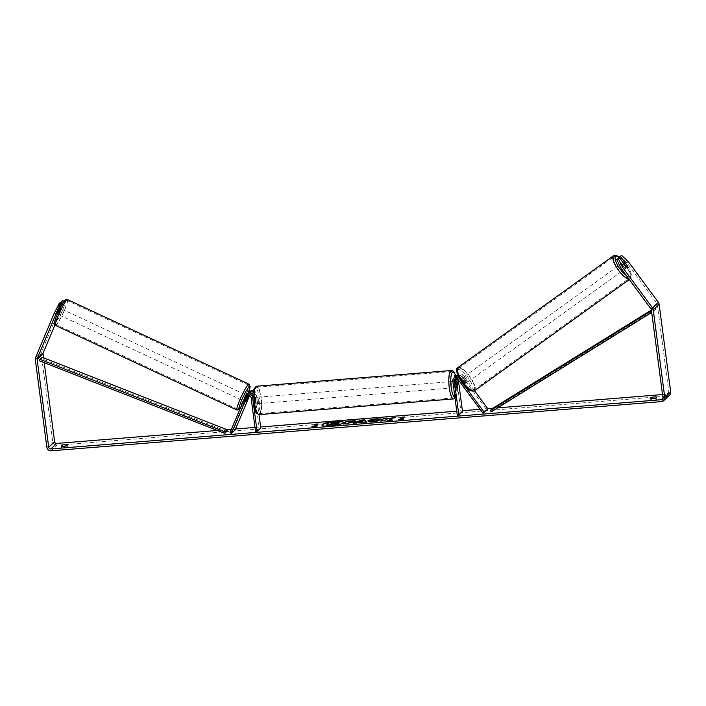 <?xml version="1.0" encoding="UTF-8"?>
<svg xmlns="http://www.w3.org/2000/svg" width="706" height="706" viewBox="0 0 706 706"><rect width="100%" height="100%" fill="white"/><g stroke="black" fill="none" stroke-linecap="round" stroke-linejoin="round"><path stroke-width="0.53" stroke-dasharray="3.53 2.65" d="M248.185 393.216A3.848 3.645 -133.1 0 0 247.877 393.789L244.417 401.158L246.694 394.892A3.848 3.645 46.9 0 1 247.524 393.701M245.741 401.255L244.302 400.584M229.988 432.76L233.677 429.31L249.13 392.615A3.848 3.645 46.9 0 1 249.968 391.415M253.022 394.257A3.848 3.645 46.9 0 1 253.86 396.207L254.76 403.064A3.203 0.803 85.4 0 0 255.36 403.832A3.203 0.803 85.4 0 0 255.943 401.961L255.042 395.104A3.848 3.645 -133.1 0 0 253.216 392.262M253.489 390.639A3.848 3.645 46.9 0 1 256.296 393.93L259.023 414.625A14.252 3.592 85.4 0 0 261.176 397.346A14.252 3.592 85.4 0 0 256.737 386.208M249.58 395.642L250.568 393.286A2.242 2.127 46.9 0 1 254.751 394.054L259.226 428.039L260.77 427.915M248.097 395.607L248.133 395.563A2.242 2.127 46.9 0 1 252.316 396.331L253.216 403.188A3.203 0.803 85.4 0 0 253.816 403.964A3.203 0.803 85.4 0 0 254.398 402.085L253.498 395.228A2.242 2.127 -133.1 0 0 253.03 394.125M252.042 393.366A2.242 2.127 -133.1 0 0 249.315 394.46L248.883 395.492M255.528 431.49L259.226 428.039M253.277 402.473L253.507 404.229M235.124 429.98L233.677 429.31M253.216 403.188L254.76 403.064M254.398 402.085L255.943 401.961M246.888 400.125L245.485 399.472M456.791 378.778A2.242 2.127 46.9 0 1 460.683 377.41L464.513 382.599A3.203 1.006 -125.7 0 1 464.68 384.179A3.203 1.006 -125.7 0 1 464.645 384.205A3.203 1.006 -125.7 0 1 463.33 383.702L459.5 378.522A2.242 2.127 -133.1 0 0 455.749 378.848M464.513 382.599L465.748 381.708A3.203 1.006 -125.7 0 1 465.916 383.296A3.203 1.006 -125.7 0 1 465.881 383.323A3.203 1.006 -125.7 0 1 464.566 382.82L460.736 377.631A3.848 3.645 -133.1 0 0 458.017 376.033M457.62 375.089A3.848 3.645 46.9 0 1 461.918 376.527L465.748 381.708M465.289 386.667L459.482 378.804A3.848 3.645 -133.1 0 0 459.297 378.566M474.52 390.727L463.18 375.354A3.848 3.645 -133.1 0 0 456.508 377.781L460.983 411.766L462.527 411.642M455.149 376.951A3.848 3.645 -133.1 0 0 454.064 380.057L454.973 386.923A3.203 0.803 85.4 0 0 455.573 387.691A3.203 0.803 85.4 0 0 456.155 385.811L455.246 378.954A3.848 3.645 46.9 0 1 455.802 376.474M482.93 413.151L486.628 409.701L461.945 376.245A2.242 2.127 -133.1 0 0 458.053 377.657L458.335 379.81M457.285 415.216L460.983 411.766M486.628 409.701L487.864 408.809M456.517 386.791L454.973 386.923M457.612 385.697L456.155 385.811M463.33 383.702L464.566 382.82M625.013 269.004A3.203 1.006 -125.7 0 1 624.978 269.03A3.203 1.006 -125.7 0 1 622.339 267.062A3.203 1.006 -125.7 0 1 621.209 263.85A3.203 1.006 -125.7 0 1 621.245 263.823A3.203 1.006 -125.7 0 1 623.892 265.791A3.203 1.006 -125.7 0 1 625.013 269.004M627.457 266.003L625.728 267.247A3.203 1.006 -125.7 0 0 623.019 263.567L624.739 262.332M623.627 263.356L621.977 264.538A3.203 1.006 -125.7 0 0 624.695 268.218L626.425 266.974M466.904 382.581A3.203 1.006 -125.7 0 1 466.869 382.608A3.203 1.006 -125.7 0 1 464.23 380.649A3.203 1.006 -125.7 0 1 463.101 377.436A3.203 1.006 -125.7 0 1 463.136 377.41A3.203 1.006 -125.7 0 1 465.783 379.369A3.203 1.006 -125.7 0 1 466.904 382.581M460.877 379.034A3.203 1.006 -125.7 0 1 460.912 379.007A3.203 1.006 -125.7 0 1 461.936 379.281L463.418 378.222A3.203 1.006 -125.7 0 1 466.137 381.893L464.654 382.961A3.203 1.006 -125.7 0 1 464.68 384.179A3.203 1.006 -125.7 0 1 464.645 384.205A3.203 1.006 -125.7 0 1 463.621 383.932L465.104 382.864A3.203 1.006 -125.7 0 1 462.386 379.184L460.903 380.252A3.203 1.006 -125.7 0 1 460.877 379.034M464.654 382.961L461.936 379.281M460.903 380.252L463.621 383.932M624.695 268.218L621.977 264.538M623.019 263.567L625.728 267.247M463.418 378.222L466.137 381.893M465.104 382.864L462.386 379.184M464.336 376.545A3.203 1.006 -125.7 0 1 464.372 376.519A3.203 1.006 -125.7 0 1 467.019 378.487A3.203 1.006 -125.7 0 1 468.14 381.699A3.203 1.006 -125.7 0 1 468.104 381.725A3.203 1.006 -125.7 0 1 465.466 379.757A3.203 1.006 -125.7 0 1 464.336 376.545M619.974 264.741A3.203 1.006 -125.7 0 1 620.009 264.715A3.203 1.006 -125.7 0 1 622.657 266.674A3.203 1.006 -125.7 0 1 623.777 269.886A3.203 1.006 -125.7 0 1 623.751 269.913A3.203 1.006 -125.7 0 1 621.103 267.953A3.203 1.006 -125.7 0 1 619.974 264.741M614.026 256.675A13.229 4.148 -125.7 0 1 614.158 256.569A13.229 4.148 -125.7 0 1 625.084 264.679A13.229 4.148 -125.7 0 1 629.726 277.952A13.229 4.148 -125.7 0 1 629.593 278.058A13.229 4.148 -125.7 0 1 618.668 269.948A13.229 4.148 -125.7 0 1 614.026 256.675M474.088 389.756A13.229 4.148 -125.7 0 1 473.955 389.862A13.229 4.148 -125.7 0 1 463.03 381.761A13.229 4.148 -125.7 0 1 458.388 368.488A13.229 4.148 -125.7 0 1 458.521 368.373A13.229 4.148 -125.7 0 1 469.446 376.483A13.229 4.148 -125.7 0 1 474.088 389.756M321.98 425.259A10.802 2.056 -7.5 0 0 321.971 425.418A10.802 2.056 -7.5 0 0 330.187 426.336A10.802 2.056 -7.5 0 0 343.39 422.594A10.802 2.056 -7.5 0 0 343.337 422.444M217.307 430.475L227.014 429.689M231.436 429.336L235.53 429.001M254.998 427.43L260.646 426.98M456.756 411.166L462.404 410.707M480.08 409.277L487.749 408.659M492.841 408.253L497.633 407.865M662.528 394.566L667.241 394.186A1.924 1.827 -133.1 0 0 668.847 392.165L657.286 304.33A1.924 1.827 -133.1 0 0 656.915 303.421L627.052 262.95L628.534 261.891M657.039 398.961A3.203 0.609 -7.5 0 0 654.674 398.793A3.203 0.609 -7.5 0 0 651.479 399.411L650.394 400.426A3.203 0.609 -7.5 0 0 652.759 400.584A3.203 0.609 -7.5 0 0 655.953 399.975L657.039 398.961L656.792 397.09M65.79 446.289A3.203 0.609 172.5 0 1 68.155 446.448L67.07 447.472A3.203 0.609 172.5 0 1 63.875 448.081A3.203 0.609 172.5 0 1 61.51 447.913L62.596 446.898A3.203 0.609 172.5 0 1 65.79 446.289M67.908 444.577L68.155 446.448M62.437 300.447L60.142 307.728L41.46 352.109A3.848 3.645 -133.1 0 0 41.213 354.024L52.773 441.85A3.848 3.645 -133.1 0 0 56.974 445.292L667.488 396.057A3.848 3.645 -133.1 0 0 669.615 395.122M43.587 357.836L44.222 362.672M617.812 258.537L624.651 267.812A3.203 1.006 54.3 0 0 625.966 268.315A3.203 1.006 54.3 0 0 625.834 266.709L619.118 257.602M620.08 256.419L627.052 262.95M58.28 311.964L57.565 314.196L58.792 312.44L62.287 304.154M60.142 307.728L61.872 308.54L54.936 325.025M61.872 308.54L64.158 301.285M60.769 302.848L55.836 313.393L60.169 302.565M57.618 313.543L55.889 312.74M58.792 312.44L57.071 311.637M61.263 446.042L61.51 447.913M66.823 445.601L67.07 447.472M62.507 446.254L62.596 446.898M625.834 266.709L627.237 265.703M624.651 267.812L626.134 266.744M650.147 398.555L650.394 400.426M655.706 398.105L655.953 399.975M651.391 398.758L651.479 399.411M336.259 424.006L337.636 424.827M326.243 425.744L329.208 422.982L338.774 422.479L339.18 423.035M402.694 419.302L400.02 420.194M400.064 420.502L398.396 419.338M398.431 419.646L398.916 419.611M402.146 419.346L404.317 416.964M315.635 426.327L317.85 424.253M312.405 426.592L313.552 427.474L317.444 425.868M317.488 426.177L316.182 426.283M366.661 422.188L363.299 422.779L358.101 422.435M358.136 422.744L356.706 422.991M356.742 423.309L353.168 423.282M353.212 423.591L354.227 423.194M362.575 421.844L362.046 421.182L359.822 422.073M355.798 421.341L355.753 421.747C354.8 422.435 352.673 422.912 349.364 423.185L347.626 423.009M347.67 423.318L346.787 423.794M346.822 424.103L343.354 424.068M352.285 422.064L349.091 421.985L348.314 422.717M389.43 419.232L395.334 417.352M381.046 421.032L384.108 421.103L386.456 419.973L388.468 420.75L392.536 420.105M392.58 420.414L391.892 420.158M385.864 419.461L387.02 418.023M395.378 417.67L393.604 417.811M378.425 420.882L373.156 422.038C369.335 422.285 367.72 421.976 368.311 421.12M380.278 419.135L380.958 418.993M381.002 419.302L377.904 419.646M377.939 419.955L375.592 419.849L371.735 421.041M331.591 423.688L335.474 423.159M58.88 314.655L61.422 308.928L58.88 314.655M57.521 308.954L58.554 307.993L55.836 313.393L57.521 308.954L59.216 309.749M59.304 309.784L57.839 313.932L55.827 312.987M56.859 312.026L58.872 312.961L60.575 308.928L58.554 307.993M248.397 396.101L245.803 394.892L243.102 400.699L245.688 401.908L244.25 401.237M247.338 397.452L245.653 396.666L243.949 400.699L245.679 401.502M246.712 400.54L244.982 399.728L246.685 395.695L248.415 396.507M57.839 313.932L59.542 309.899M60.575 308.928L58.872 312.961M246.685 395.695L244.982 399.728M243.949 400.699L245.653 396.666M241.823 399.949L244.364 394.222L241.823 399.949M60.319 315.326L62.869 309.599L60.319 315.326M66.426 300.835A13.229 1.633 -65 0 1 67.105 300.518A13.229 1.633 -65 0 1 63.805 311.417A13.229 1.633 -65 0 1 56.604 324.169A13.229 1.633 -65 0 1 55.924 324.495A13.229 1.633 -65 0 1 59.225 313.596A13.229 1.633 -65 0 1 66.426 300.835M247.921 385.458A13.229 1.633 -65 0 1 248.6 385.132A13.229 1.633 -65 0 1 245.3 396.031A13.229 1.633 -65 0 1 238.099 408.792A13.229 1.633 -65 0 1 237.419 409.118A13.229 1.633 -65 0 1 240.72 398.219A13.229 1.633 -65 0 1 247.921 385.458M453.305 384.955A3.203 0.803 -94.6 0 1 453.826 381.408A3.203 0.803 -94.6 0 1 454.814 383.905A3.203 0.803 -94.6 0 1 454.337 387.788A3.203 0.803 -94.6 0 1 453.384 385.617M457.082 381.664L455.229 381.814A3.203 0.803 -94.6 0 1 455.741 383.835A3.203 0.803 -94.6 0 1 455.82 386.261L457.673 386.111M456.632 387.082L454.779 387.232A3.203 0.803 -94.6 0 1 454.267 385.211A3.203 0.803 -94.6 0 1 454.196 382.776L455.97 382.634M255.607 401.237A3.203 0.803 -94.6 0 1 256.084 397.354A3.203 0.803 -94.6 0 1 257.081 399.852A3.203 0.803 -94.6 0 1 256.596 403.735A3.203 0.803 -94.6 0 1 255.607 401.237M253.789 398.06L255.643 397.91A3.203 0.803 -94.6 0 1 256.154 399.931A3.203 0.803 -94.6 0 1 256.225 402.358L254.372 402.508A3.203 0.803 -94.6 0 1 253.816 403.964A3.203 0.803 -94.6 0 1 253.339 403.479L252.748 399.022A3.203 0.803 -94.6 0 1 253.304 397.575A3.203 0.803 -94.6 0 1 253.789 398.06L254.372 402.508M252.748 399.022L254.601 398.872A3.203 0.803 -94.6 0 0 254.681 401.308A3.203 0.803 -94.6 0 0 255.193 403.329L253.339 403.479M255.193 403.329L254.601 398.872M255.643 397.91L256.225 402.358M455.229 381.814L455.82 386.261M454.779 387.232L454.196 382.776M451.796 385.414A3.203 0.803 -94.6 0 1 452.272 381.531A3.203 0.803 -94.6 0 1 453.27 384.029A3.203 0.803 -94.6 0 1 452.793 387.912A3.203 0.803 -94.6 0 1 451.796 385.414M257.152 401.105A3.203 0.803 -94.6 0 1 257.628 397.222A3.203 0.803 -94.6 0 1 258.625 399.728A3.203 0.803 -94.6 0 1 258.14 403.611A3.203 0.803 -94.6 0 1 257.152 401.105M260.938 397.566A13.229 3.336 -94.6 0 1 258.952 413.601A13.229 3.336 -94.6 0 1 254.84 403.267A13.229 3.336 -94.6 0 1 256.825 387.232A13.229 3.336 -94.6 0 1 260.938 397.566M455.582 381.867A13.229 3.336 -94.6 0 1 453.596 397.91A13.229 3.336 -94.6 0 1 449.484 387.576A13.229 3.336 -94.6 0 1 451.469 371.532A13.229 3.336 -94.6 0 1 455.582 381.867M39.412 360.784L41.628 358.719L226.864 431.278M41.628 358.719L42.131 357.262M491.191 411.854L493.406 409.78L655.848 309.175L654.983 307.834L651.4 310.049M655.848 309.175L651.717 312.44M492.541 408.439L493.406 409.78M653.632 311.249L652.759 309.908L651.488 310.702M652.759 309.908L654.983 307.834M247.877 393.789L249.13 392.615M245.441 396.066L246.694 394.892M255.042 395.104L256.296 393.93M249.315 394.46L250.568 393.286M253.498 395.228L254.751 394.054M251.062 397.504L252.316 396.331M252.951 397.054L253.86 396.207M459.482 378.804L460.736 377.631M461.918 376.527L463.18 375.354M455.246 378.954L456.508 377.781M456.835 378.787L458.053 377.657M460.683 377.41L461.945 376.245M452.811 381.231L454.064 380.057M458.247 379.696L459.5 378.522M629.037 279.17A14.252 4.465 54.3 0 0 630.193 278.888A14.252 4.465 54.3 0 0 630.334 278.773A14.252 4.465 54.3 0 0 625.339 264.476A14.252 4.465 54.3 0 0 613.558 255.74M619.444 257.01A12.655 3.962 -125.7 0 1 628.508 267.495A12.655 3.962 -125.7 0 1 630.617 276.602A12.655 3.962 -125.7 0 1 626.372 275.552M458.079 367.447A14.252 4.465 -125.7 0 1 469.869 376.519A14.252 4.465 -125.7 0 1 474.697 390.586M472.508 390.18A12.655 3.962 54.3 0 0 467.919 377.278A12.655 3.962 54.3 0 0 457.497 369.838A12.655 3.962 54.3 0 0 462.086 382.731A12.655 3.962 54.3 0 0 472.508 390.18M662.934 398.21L667.241 394.186M51.061 450.816L56.974 445.292M661.575 401.582L667.488 396.057M651.003 308.946L656.915 303.421M651.373 309.855L657.286 304.33M662.934 397.69L668.847 392.165M35.547 357.633L41.46 352.109M35.3 359.539L41.213 354.024M46.861 447.375L52.773 441.85M55.492 325.422A14.252 1.756 115 0 0 56.215 325.078A14.252 1.756 115 0 0 63.981 311.328A14.252 1.756 115 0 0 67.538 299.591M249.033 384.205A14.252 1.756 -65 0 1 245.476 395.942A14.252 1.756 -65 0 1 237.719 409.692A14.252 1.756 -65 0 1 236.987 410.045M64.767 300.677A12.655 1.562 -65 0 1 62.993 309.104A12.655 1.562 -65 0 1 55.377 322.995M240.234 408.439A12.655 1.562 115 0 0 248.106 393.26L243.138 403.894L240.146 408.633M253.428 403.267A12.655 3.186 -94.6 0 1 254.725 388.229A12.655 3.186 -94.6 0 1 259.261 397.813A12.655 3.186 -94.6 0 1 257.964 412.86A12.655 3.186 -94.6 0 1 253.428 403.267M451.39 370.509A14.252 3.592 -94.6 0 1 455.82 381.646A14.252 3.592 -94.6 0 1 453.676 398.925M454.911 397.204A12.655 3.186 85.4 0 0 456.994 381.867A12.655 3.186 85.4 0 0 455.882 376.36M249.8 393.763L251.054 392.589M248.618 394.866L247.365 396.04M255.36 403.832L256.596 403.735M457.426 377.022L458.679 375.848M454.991 379.298L456.244 378.125M454.337 387.788L455.573 387.691M466.869 382.608L465.881 383.323M619.577 256.896L626.337 263.982L630.211 270.645L631.508 275.208L631.252 277.476L629.302 279.532M621.245 263.823L623.716 262.05M624.978 269.03L625.966 268.315M460.912 379.007L463.136 377.41M464.372 376.519L620.009 264.715M468.104 381.725L623.751 269.913M473.955 389.862L629.593 278.058M458.521 368.373L614.158 256.569M668.308 393.719L662.396 399.243M57.565 314.196L58.722 314.735M61.422 308.928L60.045 308.284M59.86 308.204L58.545 307.587M241.655 400.028L60.16 315.405M244.364 394.222L62.869 309.599M248.6 385.132L67.105 300.518M237.419 409.118L55.924 324.495M455.944 376.28L457.038 381.787L457.382 391.071L456.897 394.654L455.07 398.36M453.826 381.408L456.605 381.178M256.084 397.354L253.304 397.575M452.272 381.531L257.628 397.222M452.793 387.912L258.14 403.611M453.596 397.91L258.952 413.601M451.469 371.532L256.825 387.232"/><path stroke-width="1.06" d="M248.883 395.492L245.688 401.908L248.124 395.598M253.507 404.229L257.081 431.366L255.528 431.49L251.062 397.504A2.242 2.127 46.9 0 0 246.879 396.737L231.427 433.431L229.988 432.76L245.441 396.066A3.848 3.645 46.9 0 1 252.607 397.381L253.277 402.473M253.216 392.262A3.848 3.645 -133.1 0 0 248.185 393.216M248.706 392.589L249.968 391.415A3.848 3.645 46.9 0 1 253.489 390.639M253.03 394.125A2.242 2.127 -133.1 0 0 252.042 393.366M256.737 386.208C253.216 387.938 252.095 393.648 253.383 403.355C254.619 409.709 255.554 412.904 256.181 412.922L259.031 414.625L453.676 398.925A14.252 3.592 -94.6 0 1 449.245 387.797A14.252 3.592 -94.6 0 1 451.39 370.509L256.737 386.208A14.252 3.592 85.4 0 0 254.601 403.488A14.252 3.592 85.4 0 0 259.031 414.625L260.77 427.915L257.081 431.366M246.27 394.875L247.524 393.701A3.848 3.645 46.9 0 1 253.022 394.257M231.427 433.431L235.124 429.98L249.58 395.642M459.297 378.566A3.848 3.645 -133.1 0 0 452.811 381.231L457.285 415.216L458.829 415.093L454.355 381.108A2.242 2.127 -133.1 0 1 458.247 379.696L482.93 413.151L484.166 412.26L465.289 386.667M484.166 412.26L487.864 408.809L474.52 390.727M455.802 376.474A3.848 3.645 46.9 0 1 457.62 375.089M455.749 378.848A2.242 2.127 -133.1 0 0 455.608 379.934L456.517 386.791A3.203 0.803 85.4 0 0 457.117 387.568A3.203 0.803 85.4 0 0 457.7 385.688L456.791 378.831A2.242 2.127 46.9 0 1 456.791 378.778M458.335 379.81L462.527 411.642L458.829 415.093M458.017 376.033A3.848 3.645 -133.1 0 0 455.149 376.951L453.896 378.125M623.68 262.076A3.203 1.006 -125.7 0 1 623.716 262.05A3.203 1.006 -125.7 0 1 624.739 262.332L627.457 266.003A3.203 1.006 -125.7 0 1 627.484 267.23A3.203 1.006 -125.7 0 1 627.449 267.256A3.203 1.006 -125.7 0 1 626.425 266.974L623.707 263.294A3.203 1.006 -125.7 0 1 623.68 262.076M343.337 422.444A10.802 2.056 -7.5 0 0 335.173 421.676A10.802 2.056 -7.5 0 0 321.98 425.259M335.129 421.367A10.802 2.056 -7.5 0 0 321.927 425.1A10.802 2.056 -7.5 0 0 330.152 426.027A10.802 2.056 -7.5 0 0 343.354 422.285A10.802 2.056 -7.5 0 0 335.129 421.367M44.222 362.672L54.627 441.7A1.924 1.827 -133.1 0 0 56.727 443.421L217.307 430.475M227.014 429.689L231.436 429.336M235.53 429.001L254.998 427.43M260.646 426.98L456.756 411.166M462.404 410.707L480.08 409.277M487.749 408.659L492.841 408.253M497.633 407.865L662.528 394.566M55.968 314.055L54.238 313.252L59.083 303.58L60.813 304.392L55.968 314.055L37.277 358.436A1.924 1.827 -133.1 0 0 37.153 359.389L48.714 447.225A1.924 1.827 -133.1 0 0 50.814 448.945L661.328 399.711A1.924 1.827 -133.1 0 0 662.934 397.69L651.373 309.855A1.924 1.827 -133.1 0 0 651.003 308.946L621.148 268.474L616.726 259.552L619.294 257.478L618.209 258.493L622.63 267.415L621.148 268.474M389.385 418.923L395.334 417.352L385.82 419.143L387.02 418.023L383.596 418.305L380.64 421.067L384.064 420.785L386.411 419.664L388.424 420.441L392.536 420.105L389.385 418.923L391.892 420.158M362.884 422.047L353.168 423.282L361.357 420.096L364.631 419.832L366.908 422.17L362.884 422.047M66.823 445.601A3.203 0.609 172.5 0 1 63.628 446.21A3.203 0.609 172.5 0 1 61.263 446.042L62.349 445.027A3.203 0.609 172.5 0 1 65.543 444.418A3.203 0.609 172.5 0 1 67.908 444.577L66.823 445.601M655.706 398.105L656.792 397.09A3.203 0.609 -7.5 0 0 654.427 396.922A3.203 0.609 -7.5 0 0 651.232 397.54L650.147 398.555A3.203 0.609 -7.5 0 0 652.512 398.714A3.203 0.609 -7.5 0 0 655.706 398.105M403.956 418.887L400.02 420.194L398.396 419.338L400.249 419.188L402.464 417.114L404.317 416.964L402.102 419.037L403.956 418.887M313.738 426.168L311.884 426.318L313.517 427.165L317.444 425.868L315.591 426.018L317.806 423.944L315.953 424.094L313.782 426.477L315.953 424.094M355.709 421.438L355.7 421.447C354.765 422.126 352.638 422.594 349.32 422.868L343.354 424.068L346.311 421.305L351.606 420.882C354.862 420.635 356.23 420.82 355.709 421.438L355.85 421.173M371.806 420.511C371.444 420.961 372.159 421.129 373.968 421.014L379.254 420.661L373.112 421.72C369.291 421.976 367.676 421.667 368.267 420.811L368.276 420.802C369.52 419.893 372.203 419.24 376.333 418.834L380.958 418.993L375.548 419.54L371.806 420.511L371.735 421.041M368.073 421.182L368.32 421.111C369.565 420.202 372.247 419.549 376.369 419.152L381.002 419.302M54.238 313.252L35.547 357.633A3.848 3.645 -133.1 0 0 35.3 359.539L46.861 447.375A3.848 3.645 -133.1 0 0 51.061 450.816L661.575 401.582A3.848 3.645 -133.1 0 0 664.787 397.54L653.226 309.705A3.848 3.645 -133.1 0 0 652.485 307.878L622.63 267.415M54.936 325.025L43.19 352.912A1.924 1.827 -133.1 0 0 43.066 353.874L43.587 357.836M663.711 400.646L669.615 395.122A3.848 3.645 -133.1 0 0 670.7 392.015L659.139 304.189A3.848 3.645 -133.1 0 0 658.398 302.353L628.534 261.891L621.554 255.36L618.994 257.434L621.554 255.36M620.477 256.375L627.316 265.641A3.203 1.006 -125.7 0 1 627.449 267.256A3.203 1.006 -125.7 0 1 626.134 266.744L619.294 257.478M616.726 259.552L618.209 258.493M62.287 304.154L64.167 301.259L62.437 300.447L60.769 302.848M60.813 304.392L61.899 303.377L58.28 311.964M63.081 302.274L61.351 301.462M61.899 303.377L60.169 302.565L59.083 303.58M62.349 445.027L62.507 446.254M651.232 397.54L651.391 398.758M338.774 422.479L339.171 423.044L335.721 424.103M326.207 425.436L329.676 425.471L330.576 424.633L332.076 424.509L333.673 425.144L337.636 424.827L333.638 424.835L332.041 424.2L326.207 425.436L329.164 422.665L338.73 422.17L339.136 422.735L335.677 423.785L337.6 424.518M338.73 422.17L339.136 422.735M398.916 419.611L400.249 419.188M400.293 419.496L402.464 417.114M403.947 417.317L402.508 417.431M402.694 419.302L402.102 419.037M315.997 424.403L317.435 424.288M316.182 426.283L315.591 426.018M313.782 426.477L312.405 426.592M354.227 423.194L361.357 420.096M361.393 420.405L364.631 419.832M364.675 420.141L366.661 422.188M359.786 421.756L362.575 421.844L362.001 420.864L359.786 421.756L362.54 421.535M343.769 424.041L346.311 421.305M346.355 421.623L351.65 421.191C354.906 420.952 356.274 421.138 355.753 421.747M348.27 422.409L352.241 421.756L349.046 421.676L348.314 422.717L352.259 421.879M386.65 418.376L383.596 418.305M383.632 418.614L381.046 421.032M393.604 417.811L385.82 419.143M368.153 421.323L368.276 420.802M371.85 420.829C371.48 421.27 372.203 421.438 374.012 421.323L377.119 420.458M377.154 420.767L378.425 420.882M335.641 423.053L331.891 423.053L331.176 423.715L335.694 422.956M335.685 423.362L331.891 423.053M243.42 400.849L245.644 394.972L246.112 395.033M247.374 397.469L248.415 396.507L245.688 401.908L247.338 397.452M453.384 385.617A3.203 0.803 -94.6 0 1 453.34 385.291A3.203 0.803 -94.6 0 1 453.305 384.955M456.05 382.626A3.203 0.803 -94.6 0 1 456.605 381.178A3.203 0.803 -94.6 0 1 457.082 381.664L457.673 386.111A3.203 0.803 -94.6 0 1 457.117 387.568A3.203 0.803 -94.6 0 1 456.632 387.082L455.97 382.634M227.367 429.822L42.131 357.262L39.907 359.336L39.412 360.784L224.649 433.352L226.864 431.278L227.367 429.822L225.152 431.895L224.649 433.352M39.907 359.336L225.152 431.895M651.717 312.44L491.191 411.854L490.326 410.513L492.541 408.439L651.4 310.049M651.488 310.702L490.326 410.513M246.879 396.737L248.097 395.607M454.355 381.108L455.608 379.934M474.697 390.586A14.252 4.465 -125.7 0 1 474.556 390.7A14.252 4.465 -125.7 0 1 462.783 381.964A14.252 4.465 -125.7 0 1 457.779 367.658A14.252 4.465 -125.7 0 1 457.92 367.544L613.558 255.74A14.252 4.465 54.3 0 0 613.426 255.854A14.252 4.465 54.3 0 0 617.406 268.695A14.252 4.465 54.3 0 0 629.037 279.17M626.372 275.552A12.655 3.962 -125.7 0 1 617.547 265.059A12.655 3.962 -125.7 0 1 615.606 256.252A12.655 3.962 -125.7 0 1 619.444 257.01M629.302 279.532L474.556 390.7C471.149 392.13 466.895 389.385 461.777 382.458L457.912 375.786C456.252 370.747 456.164 368.082 457.638 367.782L457.92 367.544A14.252 4.465 -125.7 0 1 458.079 367.447M50.814 448.945L56.727 443.421M661.328 399.711L662.934 398.21M652.485 307.878L658.398 302.353M48.714 447.225L54.627 441.7M37.153 359.389L43.066 353.874M37.277 358.436L43.19 352.912M664.787 397.54L670.7 392.015M653.226 309.705L659.139 304.189M66.805 299.935A14.252 1.756 115 0 0 59.048 313.685A14.252 1.756 115 0 0 55.492 325.422C54.115 323.074 53.541 326.146 55.703 318.221C58.88 309.969 62.022 303.951 65.12 300.174C65.358 299.573 66.17 299.379 67.538 299.591A14.252 1.756 115 0 0 66.805 299.935M55.377 322.995A12.655 1.562 -65 0 1 57.151 314.558A12.655 1.562 -65 0 1 64.767 300.677M55.492 325.422L236.987 410.045A14.252 1.756 -65 0 1 240.543 398.299A14.252 1.756 -65 0 1 248.3 384.558A14.252 1.756 -65 0 1 249.033 384.205L67.538 299.591M249.033 384.205L250.127 386.553L248.133 393.251A12.655 1.562 115 0 0 249.147 386.641A12.655 1.562 115 0 0 241.531 400.523A12.655 1.562 115 0 0 239.758 408.95A12.655 1.562 115 0 0 240.234 408.439M455.882 376.36A12.655 3.186 85.4 0 0 451.796 373.315A12.655 3.186 85.4 0 0 451.16 387.32A12.655 3.186 85.4 0 0 454.911 397.204M457.585 374.674L456.332 375.848M613.558 255.74L615.2 255.184L619.577 256.896M623.027 262.544L623.716 262.05M236.987 410.045L239.405 409.454L240.146 408.633M451.39 370.509L452.943 370.906L454.24 372.212L455.944 376.28M455.785 381.249L456.605 381.178M453.676 398.925L455.07 398.36"/></g></svg>
